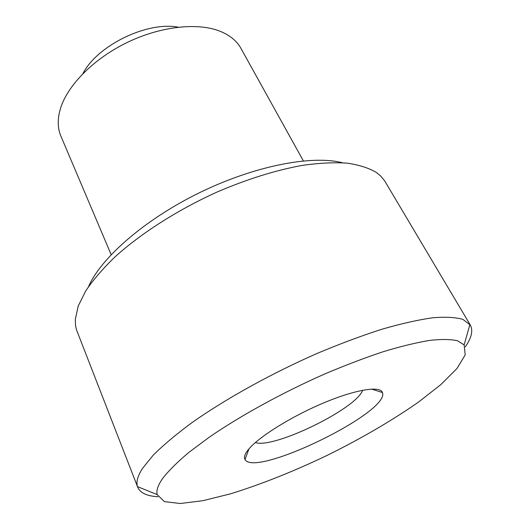 <?xml version="1.0" encoding="UTF-8"?>
<svg xmlns="http://www.w3.org/2000/svg" width="530" height="530" viewBox="0 0 530 530"><rect width="100%" height="100%" fill="white"/><g stroke="black" fill="none" stroke-linecap="round" stroke-linejoin="round"><path stroke-width="0.79" d="M342.473 162.763C312.163 154.853 254.791 165.731 199.836 192.549C144.869 219.34 100.972 257.858 88.55 286.611M137.727 487.262L76.34 329.408L75.479 325.016L75.32 319.312L78.235 305.982L85.827 290.758C93.194 279.873 102.946 268.551 115.09 256.805C141.205 233.207 177.908 209.734 217.267 191.946C247.338 179.08 275.699 170.223 302.332 165.38C319.093 163.015 334.046 162.273 347.19 163.154C359.128 164.903 368.86 168.01 376.386 172.475L380.785 176.106L384.7 180.922L470.309 325.049L462.935 319.391C455.654 317.265 445.531 316.735 432.566 317.801C418.024 319.868 401.124 323.684 381.858 329.249C361.486 335.801 339.949 343.844 317.231 353.377C271.426 373.471 225.72 398.845 192.039 422.589C176.258 434.249 163.346 445.074 153.303 455.078L142.49 468.421C137.667 475.986 136.005 482.055 137.495 486.613L137.727 487.262C140.238 492.973 146.989 496.126 157.986 496.729M465.3 346.845C471.594 337.809 473.263 330.541 470.309 325.049M162.776 478.292C168.745 470.653 177.437 462.027 188.852 452.408L209.423 437.071C240.567 415.686 282.285 392.743 324.002 374.293C344.692 365.501 364.329 358.008 382.912 351.807C400.521 346.468 416.01 342.678 429.38 340.439C441.331 339.094 450.712 339.207 457.516 340.777L464.134 344.884L465.214 354.895L456.933 368.549L440.768 384.681L418.309 402.243C391.816 420.654 361.665 438.257 327.858 455.038C293.819 471.349 261.389 484.268 230.57 493.808L202.904 500.698L180.24 503.5L164.38 501.618L157.158 494.603C156.131 490.528 158 485.096 162.776 478.292M248.868 448.99C259.468 436.389 292.149 416.07 324.035 402.76C355.955 389.378 380.268 385.648 382.421 392.544C390.723 411.85 255.129 477.987 245.026 459.563C243.588 457.251 244.867 453.733 248.868 448.99M255.367 442.557C273.685 449.082 356.518 408.683 362.659 390.232M303.365 160.895L240.931 48.349C236.612 40.558 229.205 34.682 218.698 30.727C196.133 22.399 159.702 26.626 126.743 42.691C93.79 58.77 68.039 84.879 60.705 107.782L59.645 111.466C57.419 120.721 57.843 128.949 60.904 136.15L111.154 254.645M178.219 27.182C147.048 21.174 97.288 45.441 82.832 73.71M464.134 344.884L469.944 324.466M157.158 494.603L137.495 486.613M248.981 448.857L245.026 459.563M371.55 389.073L382.421 392.544"/></g></svg>
